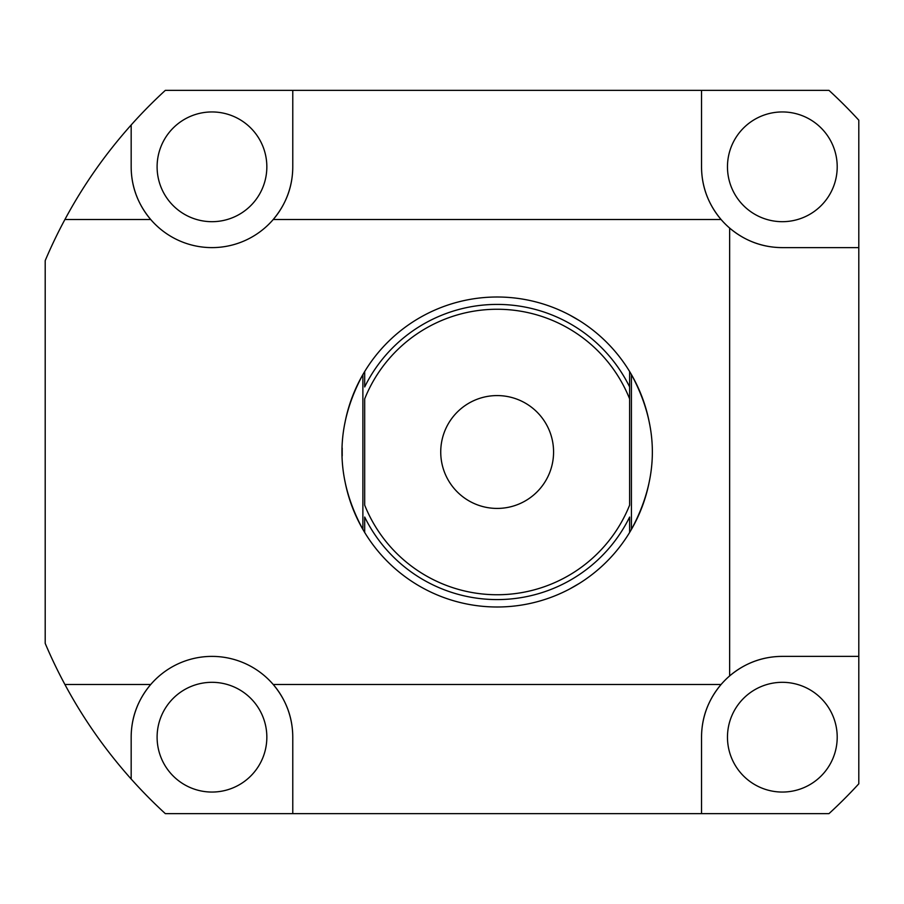 <?xml version="1.0" encoding="UTF-8"?>
<svg xmlns="http://www.w3.org/2000/svg" width="904" height="904" viewBox="0 0 904 904"><rect width="100%" height="100%" fill="white"/><g stroke="black" fill="none" stroke-linecap="round" stroke-linejoin="round"><path stroke-width="1.36" d="M701.538 90.355L165.342 90.355A490.804 490.804 0 0 0 131.17 124.978C105.203 154.087 83.111 185.591 64.907 219.514L150.719 219.514A80.806 80.806 0 0 0 273.223 219.514L721.087 219.514A80.806 80.806 0 0 0 729.641 228.068C745.065 241.018 762.637 247.526 782.333 247.617L858.8 247.617L858.8 120.187A490.804 490.804 0 0 0 828.968 90.355L701.538 90.355L701.538 166.822C701.628 186.518 708.137 204.078 721.087 219.514A80.806 80.806 0 0 1 706.521 194.755M136.154 194.755A80.806 80.806 0 0 0 150.719 219.514C137.77 204.078 131.261 186.518 131.17 166.822L131.17 124.978M292.772 166.822A80.806 80.806 0 0 1 273.223 219.514C286.161 204.078 292.681 186.518 292.772 166.822L292.772 90.355M287.788 709.244A80.806 80.806 0 0 0 273.223 684.486C286.161 699.922 292.681 717.482 292.772 737.178L292.772 813.645L165.342 813.645A490.804 490.804 0 0 1 131.17 779.022C105.203 749.913 83.111 718.409 64.907 684.486A490.804 490.804 0 0 1 45.2 643.377L45.2 260.623A490.804 490.804 0 0 1 64.907 219.514M64.907 684.486L150.719 684.486C137.77 699.922 131.261 717.482 131.17 737.178L131.17 779.022M131.17 737.178A80.806 80.806 0 0 1 273.223 684.486L721.087 684.486C708.137 699.922 701.628 717.482 701.538 737.178L701.538 813.645L292.772 813.645M292.772 737.178A80.806 80.806 0 0 0 288.139 710.216M754.399 661.366A80.806 80.806 0 0 0 729.641 675.932C745.065 662.982 762.637 656.473 782.333 656.383L858.8 656.383L858.8 783.813A490.804 490.804 0 0 1 828.968 813.645L701.538 813.645M782.333 656.383A80.806 80.806 0 0 0 755.371 661.016M782.333 247.617A80.806 80.806 0 0 1 729.641 228.068L729.641 675.932A80.806 80.806 0 0 0 701.538 737.178M858.8 656.383L858.8 247.617M701.538 166.822A80.806 80.806 0 0 0 706.171 193.784M131.17 166.822A80.806 80.806 0 0 0 135.803 193.784M837.206 166.822A54.861 54.861 0 0 1 782.333 221.683A54.861 54.861 0 0 1 727.471 166.822A54.861 54.861 0 0 1 782.333 111.949A54.861 54.861 0 0 1 837.206 166.822M266.838 166.822A54.861 54.861 0 0 1 211.965 221.683A54.861 54.861 0 0 1 157.104 166.822A54.861 54.861 0 0 1 211.965 111.949A54.861 54.861 0 0 1 266.838 166.822M266.838 737.178A54.861 54.861 0 0 1 211.965 792.051A54.861 54.861 0 0 1 157.104 737.178A54.861 54.861 0 0 1 211.965 682.317A54.861 54.861 0 0 1 266.838 737.178M837.206 737.178A54.861 54.861 0 0 1 782.333 792.051A54.861 54.861 0 0 1 727.471 737.178A54.861 54.861 0 0 1 782.333 682.317A54.861 54.861 0 0 1 837.206 737.178M364.436 371.951A154.991 154.991 0 0 0 363.781 373.047M344.786 480.363A154.991 154.991 0 0 0 362.877 529.405L362.877 374.595A154.991 154.991 0 0 0 344.786 423.637M363.781 530.953A154.991 154.991 0 0 0 364.436 532.049M629.76 371.77A154.991 154.991 0 0 1 630.732 373.397M629.625 371.533L629.625 386.946A147.578 147.578 0 0 0 364.685 386.946L364.685 371.533A154.991 154.991 0 0 1 629.625 371.533L631.433 374.595A154.991 154.991 0 0 1 649.524 423.637M649.524 480.363A154.991 154.991 0 0 1 631.433 529.405C659.332 477.798 659.332 426.202 631.433 374.595L631.433 529.405L629.625 532.467A154.991 154.991 0 0 1 364.685 532.467L364.685 517.054A147.578 147.578 0 0 0 629.625 517.054L629.625 532.467M630.732 530.603A154.991 154.991 0 0 1 629.76 532.23M569.689 588.967L579.464 583.329M584.131 580.289L585.724 579.193M587.159 578.176L589.069 576.797M589.25 576.662L587.182 578.164M574.65 586.221L569.825 588.899M564.763 591.465L563.011 592.301M559.067 594.086L561.395 593.047M579.509 320.694L569.735 315.055M564.763 312.535L563.011 311.699M561.429 310.965L559.271 310.004M559.067 309.914L561.395 310.953M574.65 317.779L579.374 320.615M584.131 323.711L585.724 324.807M587.159 325.824L589.25 327.338M629.625 386.946L629.625 505.133A142.719 142.719 0 0 1 364.685 505.133L364.685 398.867A142.719 142.719 0 0 1 629.625 398.867L629.625 386.946M553.576 452A56.421 56.421 0 0 0 497.155 395.579A56.421 56.421 0 0 0 440.734 452A56.421 56.421 0 0 0 497.155 508.421A56.421 56.421 0 0 0 553.576 452M364.685 532.467L362.877 529.405C334.977 477.798 334.977 426.202 362.877 374.595L364.685 371.533M342.187 449.186L342.209 455.91M342.164 452L342.209 448.056"/></g></svg>
